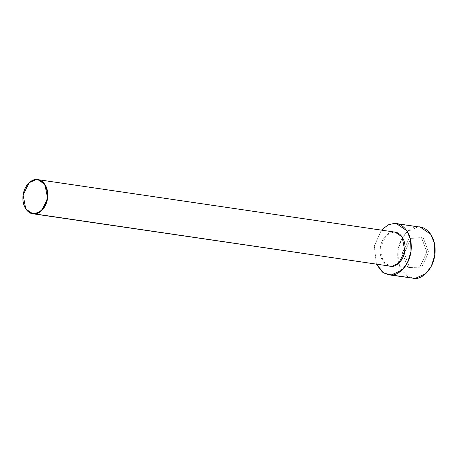 <?xml version="1.0" encoding="UTF-8"?>
<svg xmlns="http://www.w3.org/2000/svg" width="458" height="458" viewBox="0 0 458 458"><rect width="100%" height="100%" fill="white"/><g stroke="black" fill="none" stroke-linecap="round" stroke-linejoin="round"><path stroke-width="0.34" stroke-dasharray="2.29 1.72" d="M395.094 232.132L39.434 180.005L393.485 232.046L386.346 235.24L380.329 247.549L383.054 261.535L390.073 266.287M420.181 227.094L398.7 224.162L417.765 226.962L407.059 231.754L401.471 239.248L398.036 250.217L398.368 261.999L402.124 271.199L412.652 278.332M415.068 278.464C409.544 279.689 396.983 272.418 397.727 253.366C398.981 234.296 412.355 226.12 417.765 226.962M404.191 253.142L409.538 267.518L421.761 267.088L428.642 252.284L423.295 237.908L411.066 238.337L404.191 253.142L411.066 238.337L423.295 237.908L428.642 252.284L421.761 267.088L407.752 267.254L421.761 267.088L419.975 266.831L426.856 252.02L428.642 252.284L426.856 252.02L421.503 237.645L423.295 237.908L409.28 238.074L411.066 238.337L409.28 238.074L402.399 252.879L404.191 253.142L402.399 252.879L407.752 267.254L409.538 267.518L404.191 253.142M376.396 264.277L374.306 246.026L381.417 230.122L374.306 246.026L376.396 264.277M391.682 266.379C388.006 267.197 379.63 262.348 380.129 249.644C380.964 236.935 389.878 231.479 393.485 232.046M419.975 266.831L407.752 267.254L402.399 252.879L409.28 238.074L421.503 237.645L426.856 252.02L419.975 266.831"/><path stroke-width="0.69" d="M393.485 232.046C397.166 231.227 405.536 236.076 405.038 248.774C404.202 261.489 395.294 266.94 391.682 266.379L34.459 213.869L34.236 213.491C30.629 214.292 22.425 209.541 22.911 197.095C23.73 184.637 32.466 179.296 35.999 179.845C39.606 179.044 47.809 183.795 47.329 196.242C46.504 208.699 37.774 214.046 34.236 213.491L34.459 213.869C38.066 214.436 46.979 208.98 47.815 196.27C48.308 183.566 39.938 178.717 36.256 179.536L35.999 179.845C32.466 179.296 23.73 184.637 22.911 197.095C22.425 209.541 30.629 214.292 34.236 213.491C37.774 214.046 46.504 208.699 47.329 196.242C47.809 183.795 39.606 179.044 35.999 179.845L37.865 179.628L44.884 184.379L47.609 198.366L41.598 210.674L34.459 213.869L391.682 266.379L398.821 263.184L404.838 250.875L402.113 236.889L395.094 232.132L37.865 179.628M39.434 180.005L36.256 179.536L39.434 180.005M417.765 226.962C423.284 225.737 435.844 233.007 435.1 252.06C433.846 271.13 420.478 279.306 415.068 278.464L391.235 274.96C396.645 275.802 410.013 267.627 411.267 248.557C412.011 229.504 399.45 222.233 393.932 223.458L388.161 224.889L381.417 230.122L388.161 224.889L393.932 223.458L398.7 224.162L393.932 223.458L396.347 223.596L406.876 230.723L410.631 239.923L410.963 251.705L407.523 262.674L401.941 270.168L391.235 274.96L415.068 278.464L425.774 273.672L431.356 266.178L434.797 255.209L434.465 243.427L430.709 234.227L420.181 227.094L396.347 223.596M391.235 274.96L388.819 274.829L382.441 272.121L376.396 264.277L383.873 273.071L391.235 274.96M388.819 274.829L415.068 278.464M34.459 213.869L32.844 213.783L25.825 209.025L23.1 195.039L29.117 182.731L36.256 179.536C32.65 178.975 23.736 184.425 22.9 197.14C22.402 209.838 30.778 214.688 34.459 213.869M32.844 213.783L391.682 266.379"/></g></svg>
